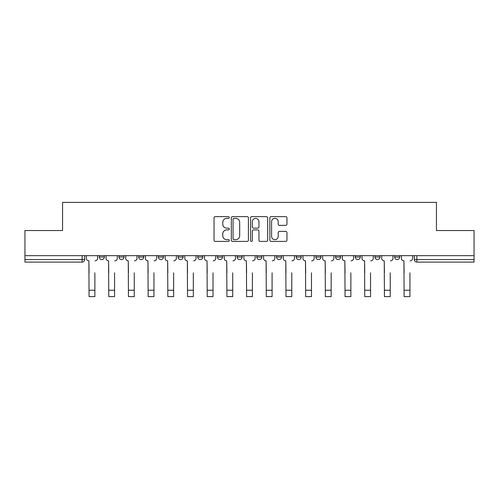 <?xml version="1.0" encoding="UTF-8"?>
<svg xmlns="http://www.w3.org/2000/svg" width="499" height="499" viewBox="0 0 499 499"><rect width="100%" height="100%" fill="white"/><g stroke="black" fill="none" stroke-linecap="round" stroke-linejoin="round"><path stroke-width="0.75" d="M229.303 217.495A0.867 0.867 0 0 0 228.436 216.628L215.275 216.628A1.241 1.241 0 0 0 214.034 217.87L214.034 240.169A1.241 1.241 0 0 0 215.275 241.41L228.436 241.41A0.867 0.867 0 0 0 229.303 240.543A0.867 0.867 0 0 0 228.436 239.676L226.733 239.676A3.967 3.967 0 0 1 222.772 235.709L222.772 233.85A3.967 3.967 0 0 1 226.733 229.889L228.436 229.889A0.867 0.867 0 0 0 229.303 229.022A0.867 0.867 0 0 0 228.436 228.155L226.733 228.155A3.967 3.967 0 0 1 222.772 224.188L222.772 222.329A3.967 3.967 0 0 1 226.733 218.362L228.436 218.362A0.867 0.867 0 0 0 229.303 217.495M296.2 255.656L296.2 257.041L301.253 257.041A2.526 2.526 0 0 1 298.726 259.567A2.526 2.526 0 0 1 296.2 257.041L296.2 255.656M276.515 255.656L276.515 257.041L281.561 257.041A2.526 2.526 0 0 1 279.035 259.567A2.526 2.526 0 0 1 276.515 257.041L276.515 255.656M178.056 257.041L178.056 255.656L178.056 257.041A2.526 2.526 0 0 0 180.582 259.567A2.526 2.526 0 0 1 178.056 257.041L183.108 257.041A2.526 2.526 0 0 1 180.582 259.567M158.37 255.656L158.37 257.041L163.416 257.041A2.526 2.526 0 0 1 160.89 259.567A2.526 2.526 0 0 1 158.37 257.041L158.37 255.656M138.678 255.656L138.678 257.041L143.724 257.041A2.526 2.526 0 0 1 141.198 259.567A2.526 2.526 0 0 1 138.678 257.041L138.678 255.656M118.987 257.041L118.987 255.656L118.987 257.041A2.526 2.526 0 0 0 121.513 259.567A2.526 2.526 0 0 1 118.987 257.041L124.033 257.041A2.526 2.526 0 0 1 121.513 259.567A2.526 2.526 0 0 0 124.033 257.041A2.526 2.526 0 0 1 121.513 259.567M99.295 257.041L99.295 255.656L99.295 257.041A2.526 2.526 0 0 0 101.821 259.567A2.526 2.526 0 0 1 99.295 257.041L104.341 257.041A2.526 2.526 0 0 1 101.821 259.567A2.526 2.526 0 0 0 104.341 257.041A2.526 2.526 0 0 1 101.821 259.567M285.709 225.367A1.241 1.241 0 0 0 286.95 224.126L286.95 217.87A1.241 1.241 0 0 0 285.709 216.628L271.088 216.628A1.241 1.241 0 0 0 269.853 217.87L269.853 240.169A1.241 1.241 0 0 0 271.088 241.41L285.709 241.41A1.241 1.241 0 0 0 286.95 240.169L286.95 232.615A1.241 1.241 0 0 0 285.709 231.374L279.452 231.374A1.241 1.241 0 0 0 278.211 232.615L278.211 236.364A3.312 3.312 0 0 1 274.899 239.676A3.312 3.312 0 0 1 271.587 236.364L271.587 221.681A3.312 3.312 0 0 1 274.899 218.362A3.312 3.312 0 0 1 278.211 221.681L278.211 224.126A1.241 1.241 0 0 0 279.452 225.367L285.709 225.367M24.95 255.656L24.95 230.538L62.562 230.538L62.562 202.388L436.438 202.388L436.438 230.538L474.05 230.538L474.05 255.656L24.95 255.656L24.95 259.567L84.655 259.567L84.655 255.656M248.415 217.87A1.241 1.241 0 0 0 247.18 216.628L232.559 216.628A1.241 1.241 0 0 0 231.318 217.87L231.318 240.169A1.241 1.241 0 0 0 232.559 241.41L247.18 241.41A1.241 1.241 0 0 0 248.415 240.169L248.415 217.87M251.82 216.628L266.441 216.628A1.241 1.241 0 0 1 267.682 217.87L267.682 240.169A1.241 1.241 0 0 1 266.441 241.41L260.185 241.41A1.241 1.241 0 0 1 258.95 240.169L258.95 231.124A1.241 1.241 0 0 0 257.709 229.889L253.561 229.889A1.241 1.241 0 0 0 252.319 231.124L252.319 240.543A0.867 0.867 0 0 1 251.452 241.41A0.867 0.867 0 0 1 250.585 240.543L250.585 217.87A1.241 1.241 0 0 1 251.82 216.628M414.345 255.656L414.345 259.567L474.05 259.567L474.05 262.094L416.871 262.094A2.526 2.526 0 0 1 414.345 259.567M474.05 255.656L474.05 259.567M82.129 255.656L82.129 262.094A2.526 2.526 0 0 0 84.655 259.567A2.526 2.526 0 0 1 82.129 262.094L24.95 262.094L24.95 259.567M399.705 255.656L399.705 257.041A2.526 2.526 0 0 1 397.179 259.567A2.526 2.526 0 0 1 394.659 257.041L399.705 257.041M394.659 255.656L394.659 257.041M380.013 255.656L380.013 257.041A2.526 2.526 0 0 1 377.487 259.567A2.526 2.526 0 0 1 374.967 257.041L380.013 257.041A2.526 2.526 0 0 1 377.487 259.567A2.526 2.526 0 0 0 380.013 257.041M374.967 255.656L374.967 257.041M360.322 255.656L360.322 257.041A2.526 2.526 0 0 1 357.802 259.567A2.526 2.526 0 0 1 355.276 257.041A2.526 2.526 0 0 0 357.802 259.567M355.276 255.656L355.276 257.041L360.322 257.041M340.63 255.656L340.63 257.041A2.526 2.526 0 0 1 338.11 259.567A2.526 2.526 0 0 1 335.584 257.041L340.63 257.041L340.63 255.656M335.584 255.656L335.584 257.041M320.944 255.656L320.944 257.041A2.526 2.526 0 0 1 318.418 259.567A2.526 2.526 0 0 1 315.892 257.041L320.944 257.041A2.526 2.526 0 0 1 318.418 259.567A2.526 2.526 0 0 0 320.944 257.041L320.944 255.656M315.892 255.656L315.892 257.041M301.253 255.656L301.253 257.041M281.561 255.656L281.561 257.041L281.561 255.656M261.869 255.656L261.869 257.041A2.526 2.526 0 0 1 259.343 259.567A2.526 2.526 0 0 1 256.823 257.041L261.869 257.041L261.869 255.656M256.823 255.656L256.823 257.041M242.177 255.656L242.177 257.041A2.526 2.526 0 0 1 239.657 259.567A2.526 2.526 0 0 1 237.131 257.041L242.177 257.041M237.131 255.656L237.131 257.041M222.485 255.656L222.485 257.041A2.526 2.526 0 0 1 219.965 259.567A2.526 2.526 0 0 1 217.439 257.041A2.526 2.526 0 0 0 219.965 259.567M217.439 255.656L217.439 257.041L222.485 257.041M202.8 255.656L202.8 257.041A2.526 2.526 0 0 1 200.274 259.567A2.526 2.526 0 0 1 197.747 257.041A2.526 2.526 0 0 0 200.274 259.567A2.526 2.526 0 0 0 202.8 257.041A2.526 2.526 0 0 1 200.274 259.567M197.747 255.656L197.747 257.041L202.8 257.041M183.108 255.656L183.108 257.041M163.416 255.656L163.416 257.041A2.526 2.526 0 0 1 160.89 259.567A2.526 2.526 0 0 0 163.416 257.041L163.416 255.656M143.724 255.656L143.724 257.041A2.526 2.526 0 0 1 141.198 259.567A2.526 2.526 0 0 0 143.724 257.041L143.724 255.656M124.033 255.656L124.033 257.041L124.033 255.656M104.341 255.656L104.341 257.041L104.341 255.656M233.919 218.362A0.867 0.867 0 0 0 233.052 219.236L233.052 238.809A0.867 0.867 0 0 0 233.919 239.676L235.715 239.676A3.967 3.967 0 0 0 239.682 235.709L239.682 222.329A3.967 3.967 0 0 0 235.715 218.362L233.919 218.362M258.95 221.743A3.312 3.312 0 0 0 255.631 218.425A3.312 3.312 0 0 0 252.319 221.743L252.319 226.914A1.241 1.241 0 0 0 253.561 228.155L257.709 228.155A1.241 1.241 0 0 0 258.95 226.914L258.95 221.743M86.358 258.301L86.358 255.656L86.358 258.301A2.526 2.526 0 0 0 88.884 260.827L89.072 272.822M88.884 260.827L89.072 296.612L94.879 296.612L94.879 272.822M97.592 258.301L97.592 255.656L97.592 258.301A2.526 2.526 0 0 1 95.066 260.827M94.879 296.612L89.072 296.612M106.05 258.301L106.05 255.656L106.05 258.301A2.526 2.526 0 0 0 108.57 260.827L108.763 272.822M108.57 260.827L108.763 296.612L114.57 296.612L114.57 272.822M117.284 258.301L117.284 255.656L117.284 258.301A2.526 2.526 0 0 1 114.758 260.827M125.742 258.301L125.742 255.656L125.742 258.301A2.526 2.526 0 0 0 128.262 260.827L128.455 272.822M128.262 260.827L128.455 296.612L134.256 296.612L134.256 272.822M136.976 258.301L136.976 255.656L136.976 258.301A2.526 2.526 0 0 1 134.449 260.827M145.427 258.301L145.427 255.656L145.427 258.301A2.526 2.526 0 0 0 147.953 260.827L148.141 272.822M147.953 260.827L148.141 296.612L153.948 296.612L153.948 272.822M156.661 258.301L156.661 255.656L156.661 258.301A2.526 2.526 0 0 1 154.141 260.827M114.57 296.612L108.763 296.612M165.119 258.301L165.119 255.656L165.119 258.301A2.526 2.526 0 0 0 167.645 260.827L167.832 272.822M167.645 260.827L167.832 296.612L173.64 296.612L173.64 272.822M176.353 258.301L176.353 255.656L176.353 258.301A2.526 2.526 0 0 1 173.827 260.827M184.811 258.301L184.811 255.656L184.811 258.301A2.526 2.526 0 0 0 187.337 260.827L187.524 272.822M187.337 260.827L187.524 296.612L193.331 296.612L193.331 272.822M196.045 258.301L196.045 255.656L196.045 258.301A2.526 2.526 0 0 1 193.518 260.827M193.331 296.612L187.524 296.612M204.503 258.301L204.503 255.656L204.503 258.301A2.526 2.526 0 0 0 207.029 260.827L207.216 272.822M207.029 260.827L207.216 296.612L213.023 296.612L213.023 272.822M215.736 258.301L215.736 255.656L215.736 258.301A2.526 2.526 0 0 1 213.21 260.827M224.194 258.301L224.194 255.656L224.194 258.301A2.526 2.526 0 0 0 226.714 260.827L226.908 272.822M226.714 260.827L226.908 296.612L232.715 296.612L232.715 272.822M235.428 258.301L235.428 255.656L235.428 258.301A2.526 2.526 0 0 1 232.902 260.827M243.88 258.301L243.88 255.656L243.88 258.301A2.526 2.526 0 0 0 246.406 260.827L246.6 272.822M246.406 260.827L246.6 296.612L252.4 296.612L252.4 272.822M255.12 258.301L255.12 255.656L255.12 258.301A2.526 2.526 0 0 1 252.594 260.827M263.572 258.301L263.572 255.656L263.572 258.301A2.526 2.526 0 0 0 266.098 260.827L266.285 272.822M266.098 260.827L266.285 296.612L272.092 296.612L272.092 272.822M274.806 258.301L274.806 255.656L274.806 258.301A2.526 2.526 0 0 1 272.286 260.827M283.264 258.301L283.264 255.656L283.264 258.301A2.526 2.526 0 0 0 285.79 260.827L285.977 272.822M285.79 260.827L285.977 296.612L291.784 296.612L291.784 272.822M294.497 258.301L294.497 255.656L294.497 258.301A2.526 2.526 0 0 1 291.971 260.827M302.955 258.301L302.955 255.656L302.955 258.301A2.526 2.526 0 0 0 305.482 260.827L305.669 272.822M305.482 260.827L305.669 296.612L311.476 296.612L311.476 272.822M314.189 258.301L314.189 255.656L314.189 258.301A2.526 2.526 0 0 1 311.663 260.827M322.647 258.301L322.647 255.656L322.647 258.301A2.526 2.526 0 0 0 325.173 260.827L325.36 272.822M325.173 260.827L325.36 296.612L331.168 296.612L331.168 272.822M333.881 258.301L333.881 255.656L333.881 258.301A2.526 2.526 0 0 1 331.355 260.827M342.339 258.301L342.339 255.656L342.339 258.301A2.526 2.526 0 0 0 344.859 260.827L345.052 272.822M344.859 260.827L345.052 296.612L350.859 296.612L350.859 272.822M353.573 258.301L353.573 255.656L353.573 258.301A2.526 2.526 0 0 1 351.046 260.827M213.023 296.612L207.216 296.612M232.715 296.612L226.908 296.612M291.784 296.612L285.977 296.612M311.476 296.612L305.669 296.612M362.024 258.301L362.024 255.656L362.024 258.301A2.526 2.526 0 0 0 364.551 260.827L364.744 272.822M364.551 260.827L364.744 296.612L370.545 296.612L370.545 272.822M373.258 258.301L373.258 255.656L373.258 258.301A2.526 2.526 0 0 1 370.738 260.827M381.716 258.301L381.716 255.656L381.716 258.301A2.526 2.526 0 0 0 384.242 260.827L384.43 272.822M384.242 260.827L384.43 296.612L390.237 296.612L390.237 272.822M392.95 258.301L392.95 255.656L392.95 258.301A2.526 2.526 0 0 1 390.43 260.827M401.408 258.301L401.408 255.656L401.408 258.301A2.526 2.526 0 0 0 403.934 260.827L404.121 272.822M403.934 260.827L404.121 296.612L409.929 296.612L409.929 272.822M412.642 258.301L412.642 255.656L412.642 258.301A2.526 2.526 0 0 1 410.116 260.827M416.871 255.656L416.871 262.094M94.879 290.237L89.072 290.237M114.57 290.237L108.763 290.237M134.256 290.237L128.455 290.237M153.948 290.237L148.141 290.237M173.64 290.237L167.832 290.237M193.331 290.237L187.524 290.237M213.023 290.237L207.216 290.237M232.715 290.237L226.908 290.237M252.4 290.237L246.6 290.237M272.092 290.237L266.285 290.237M291.784 290.237L285.977 290.237M311.476 290.237L305.669 290.237M331.168 290.237L325.36 290.237M350.859 290.237L345.052 290.237M370.545 290.237L364.744 290.237M390.237 290.237L384.43 290.237M409.929 290.237L404.121 290.237"/></g></svg>
